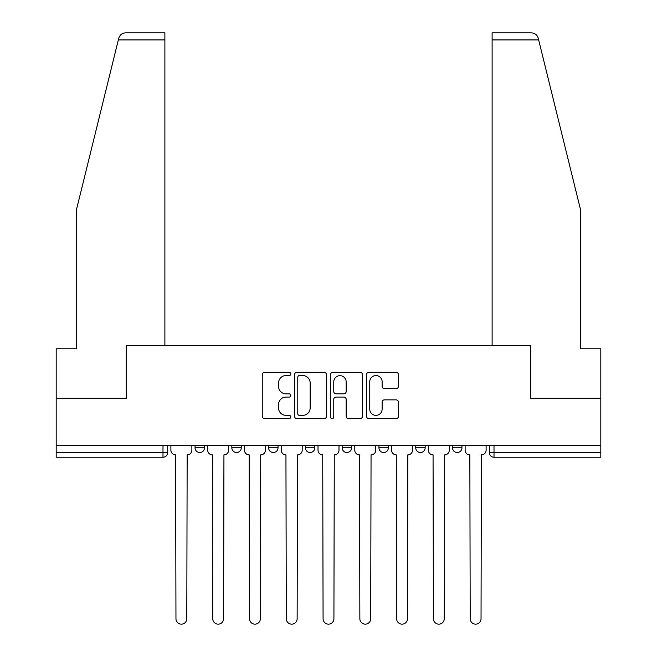 <?xml version="1.0" encoding="UTF-8"?>
<svg xmlns="http://www.w3.org/2000/svg" width="657" height="657" viewBox="0 0 657 657"><rect width="100%" height="100%" fill="white"/><g stroke="black" fill="none" stroke-linecap="round" stroke-linejoin="round"><path stroke-width="0.99" d="M290.78 373.932A1.618 1.618 0 0 0 289.162 372.314L264.574 372.314A2.316 2.316 0 0 0 262.258 374.63L262.258 416.283A2.316 2.316 0 0 0 264.574 418.599L289.162 418.599A1.618 1.618 0 0 0 290.78 416.981A1.618 1.618 0 0 0 289.162 415.364L285.976 415.364A7.408 7.408 0 0 1 278.568 407.956L278.568 404.482A7.408 7.408 0 0 1 285.976 397.074L289.162 397.074A1.618 1.618 0 0 0 290.78 395.457A1.618 1.618 0 0 0 289.162 393.839L285.976 393.839A7.408 7.408 0 0 1 278.568 386.431L278.568 382.957A7.408 7.408 0 0 1 285.976 375.558L289.162 375.558A1.618 1.618 0 0 0 290.78 373.932M415.733 445.208L415.733 447.795L425.161 447.795A4.714 4.714 0 0 1 420.447 452.509A4.714 4.714 0 0 1 415.733 447.795L415.733 445.208M378.958 445.208L378.958 447.795L388.386 447.795A4.714 4.714 0 0 1 383.672 452.509A4.714 4.714 0 0 1 378.958 447.795L378.958 445.208M305.398 447.795L305.398 445.208L305.398 447.795A4.714 4.714 0 0 0 310.112 452.509A4.714 4.714 0 0 1 305.398 447.795L314.826 447.795A4.714 4.714 0 0 1 310.112 452.509M231.839 447.795L231.839 445.208L231.839 447.795A4.714 4.714 0 0 0 236.553 452.509A4.714 4.714 0 0 1 231.839 447.795L241.267 447.795A4.714 4.714 0 0 1 236.553 452.509A4.714 4.714 0 0 0 241.267 447.795L241.267 445.208L241.267 447.795M396.13 388.632A2.316 2.316 0 0 0 398.446 386.316L398.446 374.63A2.316 2.316 0 0 0 396.13 372.314L368.823 372.314A2.316 2.316 0 0 0 366.507 374.63L366.507 416.283A2.316 2.316 0 0 0 368.823 418.599L396.13 418.599A2.316 2.316 0 0 0 398.446 416.283L398.446 402.166A2.316 2.316 0 0 0 396.13 399.858L384.444 399.858A2.316 2.316 0 0 0 382.128 402.166L382.128 409.171A6.192 6.192 0 0 1 375.944 415.364A6.192 6.192 0 0 1 369.751 409.171L369.751 381.75A6.192 6.192 0 0 1 375.944 375.558A6.192 6.192 0 0 1 382.128 381.75L382.128 386.316A2.316 2.316 0 0 0 384.444 388.632L396.13 388.632M118.342 39.921L118.753 38.229C119.829 34.878 122.12 33.088 125.627 32.85L164.882 32.85L164.882 39.921L118.342 39.921L76.467 209.673L76.467 348.777L56.19 348.777L56.19 398.29L126.448 398.29L126.448 345.713L530.552 345.713L530.552 398.29L600.81 398.29L600.81 445.208L56.19 445.208L56.19 452.509L167.707 452.509L167.707 445.208L167.707 452.509A4.714 4.714 0 0 1 162.993 457.231L56.19 457.231L56.19 452.509M164.882 39.921L164.882 345.713L126.21 345.713L126.21 398.29L56.19 398.29L56.19 445.208M326.472 374.63A2.316 2.316 0 0 0 324.164 372.314L296.857 372.314A2.316 2.316 0 0 0 294.541 374.63L294.541 416.283A2.316 2.316 0 0 0 296.857 418.599L324.164 418.599A2.316 2.316 0 0 0 326.472 416.283L326.472 374.63M332.836 372.314L360.143 372.314A2.316 2.316 0 0 1 362.459 374.63L362.459 416.283A2.316 2.316 0 0 1 360.143 418.599L348.456 418.599A2.316 2.316 0 0 1 346.149 416.283L346.149 399.39A2.316 2.316 0 0 0 343.833 397.074L336.08 397.074A2.316 2.316 0 0 0 333.764 399.39L333.764 416.981A1.618 1.618 0 0 1 332.146 418.599A1.618 1.618 0 0 1 330.528 416.981L330.528 374.63A2.316 2.316 0 0 1 332.836 372.314M489.293 445.208L489.293 452.509L600.81 452.509L600.81 457.231L494.007 457.231A4.714 4.714 0 0 1 489.293 452.509A4.714 4.714 0 0 0 494.007 457.231L494.007 445.208M600.81 445.208L600.81 452.509M461.945 445.208L461.945 447.795A4.714 4.714 0 0 1 457.231 452.509A4.714 4.714 0 0 1 452.509 447.795L461.945 447.795L461.945 445.208M452.509 445.208L452.509 447.795M425.161 447.795L425.161 445.208L425.161 447.795A4.714 4.714 0 0 1 420.447 452.509M388.386 447.795L388.386 445.208L388.386 447.795A4.714 4.714 0 0 1 383.672 452.509M351.602 445.208L351.602 447.795A4.714 4.714 0 0 1 346.888 452.509A4.714 4.714 0 0 1 342.174 447.795A4.714 4.714 0 0 0 346.888 452.509A4.714 4.714 0 0 0 351.602 447.795L351.602 445.208M342.174 445.208L342.174 447.795L351.602 447.795M314.826 445.208L314.826 447.795M278.042 445.208L278.042 447.795A4.714 4.714 0 0 1 273.328 452.509A4.714 4.714 0 0 1 268.614 447.795A4.714 4.714 0 0 0 273.328 452.509M268.614 445.208L268.614 447.795L278.042 447.795M204.491 445.208L204.491 447.795A4.714 4.714 0 0 1 199.769 452.509A4.714 4.714 0 0 1 195.055 447.795A4.714 4.714 0 0 0 199.769 452.509A4.714 4.714 0 0 0 204.491 447.795L204.491 445.208M195.055 445.208L195.055 447.795L204.491 447.795M162.993 445.208L162.993 457.231A4.714 4.714 0 0 0 167.707 452.509M299.395 375.558A1.618 1.618 0 0 0 297.777 377.175L297.777 413.738A1.618 1.618 0 0 0 299.395 415.364L302.754 415.364A7.408 7.408 0 0 0 310.161 407.956L310.161 382.957A7.408 7.408 0 0 0 302.754 375.558L299.395 375.558M346.149 381.865A6.192 6.192 0 0 0 339.956 375.673A6.192 6.192 0 0 0 333.764 381.865L333.764 391.523A2.316 2.316 0 0 0 336.08 393.839L343.833 393.839A2.316 2.316 0 0 0 346.149 391.523L346.149 381.865M170.894 445.208L170.894 450.152A4.714 4.714 0 0 0 175.608 454.874L175.961 618.73A5.42 5.42 0 0 0 181.381 624.15A5.42 5.42 0 0 0 186.802 618.73L187.155 454.874A4.714 4.714 0 0 0 191.877 450.152L191.877 445.208M207.669 445.208L207.669 450.152A4.714 4.714 0 0 0 212.383 454.874L212.737 618.73A5.42 5.42 0 0 0 218.165 624.15A5.42 5.42 0 0 0 223.585 618.73L223.938 454.874A4.714 4.714 0 0 0 228.652 450.152L228.652 445.208M244.453 445.208L244.453 450.152A4.714 4.714 0 0 0 249.167 454.874L249.52 618.73A5.42 5.42 0 0 0 254.941 624.15A5.42 5.42 0 0 0 260.361 618.73L260.714 454.874A4.714 4.714 0 0 0 265.436 450.152L265.436 445.208M118.753 38.229C119.41 36.324 119.41 36.324 118.753 38.229M538.658 39.921L538.247 38.229C537.59 36.324 537.59 36.324 538.247 38.229C537.59 36.324 537.59 36.324 538.247 38.229C537.171 34.878 534.88 33.088 531.373 32.85L492.118 32.85L492.118 345.713L530.79 345.713L530.79 398.29L600.81 398.29L600.81 348.777L580.533 348.777L580.533 209.673L538.658 39.921L492.118 39.921M281.229 445.208L281.229 450.152A4.714 4.714 0 0 0 285.943 454.874L286.296 618.73A5.42 5.42 0 0 0 291.724 624.15A5.42 5.42 0 0 0 297.145 618.73L297.498 454.874A4.714 4.714 0 0 0 302.212 450.152L302.212 445.208M318.004 445.208L318.004 450.152A4.714 4.714 0 0 0 322.727 454.874L323.08 618.73A5.42 5.42 0 0 0 328.5 624.15A5.42 5.42 0 0 0 333.92 618.73L334.273 454.874A4.714 4.714 0 0 0 338.996 450.152L338.996 445.208M354.788 445.208L354.788 450.152A4.714 4.714 0 0 0 359.502 454.874L359.855 618.73A5.42 5.42 0 0 0 365.276 624.15A5.42 5.42 0 0 0 370.704 618.73L371.057 454.874A4.714 4.714 0 0 0 375.771 450.152L375.771 445.208M391.564 445.208L391.564 450.152A4.714 4.714 0 0 0 396.286 454.874L396.639 618.73A5.42 5.42 0 0 0 402.059 624.15A5.42 5.42 0 0 0 407.48 618.73L407.833 454.874A4.714 4.714 0 0 0 412.547 450.152L412.547 445.208M428.348 445.208L428.348 450.152A4.714 4.714 0 0 0 433.062 454.874L433.415 618.73A5.42 5.42 0 0 0 438.835 624.15A5.42 5.42 0 0 0 444.263 618.73L444.617 454.874A4.714 4.714 0 0 0 449.331 450.152L449.331 445.208M465.123 445.208L465.123 450.152A4.714 4.714 0 0 0 469.845 454.874L470.198 618.73A5.42 5.42 0 0 0 475.619 624.15A5.42 5.42 0 0 0 481.039 618.73L481.392 454.874A4.714 4.714 0 0 0 486.106 450.152L486.106 445.208"/></g></svg>

